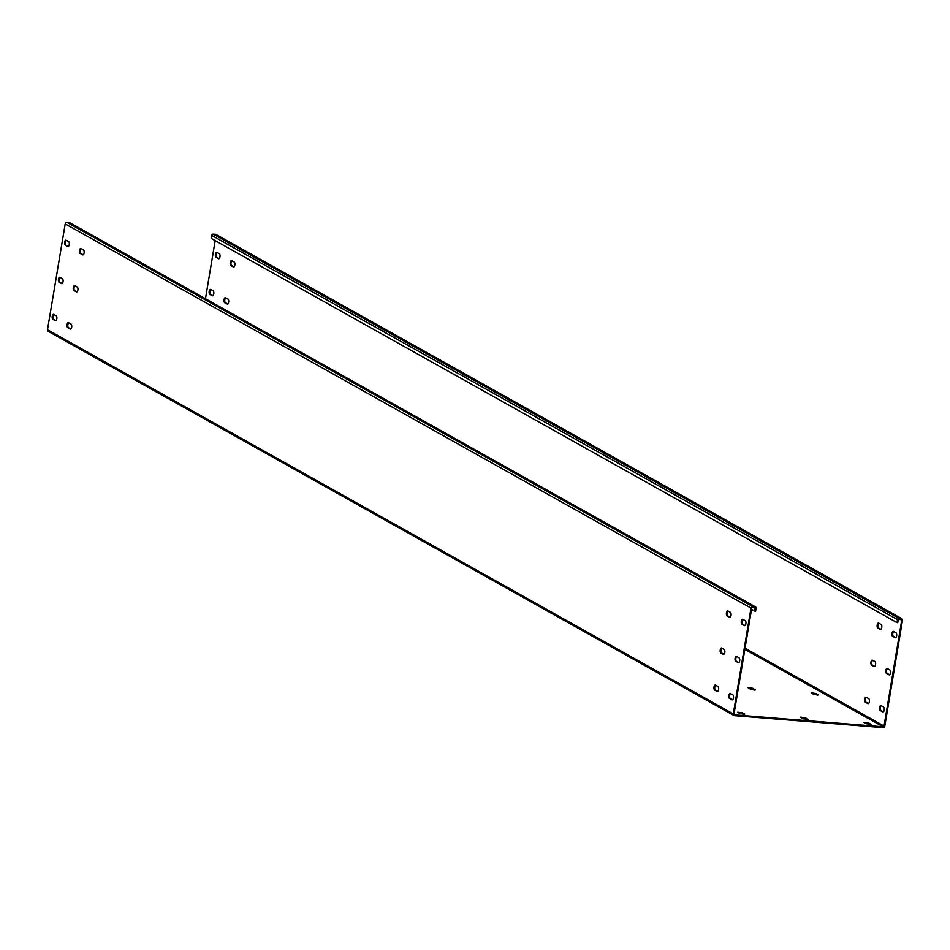 <?xml version="1.0" encoding="UTF-8"?>
<svg xmlns="http://www.w3.org/2000/svg" width="950" height="950" viewBox="0 0 950 950"><rect width="100%" height="100%" fill="white"/><g stroke="black" fill="none" stroke-linecap="round" stroke-linejoin="round"><path stroke-width="1.43" d="M733.281 713.913L47.5 329.733A1.686 1.496 119.3 0 0 48.189 331.324L733.982 715.504A1.686 1.496 119.3 0 1 733.281 713.913L750.999 608.083A1.686 1.496 119.3 0 1 752.78 606.563L755.06 606.753A1.401 1.247 -60.7 0 1 756.093 608.214L755.582 611.218L754.834 611.159L755.107 607.62L752.649 607.383A0.843 0.748 119.3 0 0 751.747 608.143L734.041 713.972A0.843 0.748 119.3 0 0 734.659 714.851L734.172 714.578M752.78 606.563L66.999 222.383L69.267 222.561A1.401 1.247 -60.7 0 1 70.086 223.024M66.999 222.383A1.686 1.496 119.3 0 0 65.206 223.903L47.5 329.733M751.557 609.318L754.834 611.159M53.877 314.509A2.529 1.093 -85.4 0 0 52.939 317.003A2.529 1.093 -85.4 0 0 53.627 319.366L55.955 320.673M60.087 277.412A2.529 1.093 -85.4 0 0 59.149 279.906A2.529 1.093 -85.4 0 0 59.838 282.281L62.166 283.587M68.733 322.834A2.529 1.093 -85.4 0 0 67.794 325.327A2.529 1.093 -85.4 0 0 68.483 327.691L70.811 328.997M74.943 285.736A2.529 1.093 -85.4 0 0 74.005 288.23A2.529 1.093 -85.4 0 0 74.694 290.605L77.021 291.911M730.514 693.559A2.529 1.093 -85.4 0 0 729.576 696.053A2.529 1.093 -85.4 0 0 730.265 698.428L732.592 699.734M736.725 656.474A2.529 1.093 -85.4 0 0 735.787 658.967A2.529 1.093 -85.4 0 0 736.476 661.331L738.803 662.637M715.659 685.235A2.529 1.093 -85.4 0 0 714.721 687.729A2.529 1.093 -85.4 0 0 715.409 690.104L717.737 691.41M721.869 648.149A2.529 1.093 -85.4 0 0 720.931 650.643A2.529 1.093 -85.4 0 0 721.62 653.006L723.947 654.312M66.286 240.314A2.529 1.093 -85.4 0 0 65.348 242.808A2.529 1.093 -85.4 0 0 66.037 245.183L68.376 246.489M81.154 248.639A2.529 1.093 -85.4 0 0 80.216 251.132A2.529 1.093 -85.4 0 0 80.904 253.507L83.232 254.814M742.936 619.376A2.529 1.093 -85.4 0 0 741.998 621.87A2.529 1.093 -85.4 0 0 742.686 624.245L745.014 625.551M728.068 611.052A2.529 1.093 -85.4 0 0 727.13 613.546A2.529 1.093 -85.4 0 0 727.819 615.921L730.158 617.227M53.687 314.402A2.529 1.093 -85.4 0 0 53.485 314.331A2.529 1.093 -85.4 0 0 52.214 316.528A2.529 1.093 -85.4 0 0 52.868 319.307L55.385 320.72A2.529 1.093 -85.4 0 0 55.587 320.779A2.529 1.093 -85.4 0 0 56.858 318.594A2.529 1.093 -85.4 0 0 56.204 315.816L53.687 314.402M59.078 282.221L61.596 283.623A2.529 1.093 -85.4 0 0 61.797 283.694A2.529 1.093 -85.4 0 0 63.068 281.509A2.529 1.093 -85.4 0 0 62.415 278.718L59.897 277.305A2.529 1.093 -85.4 0 0 59.684 277.246A2.529 1.093 -85.4 0 0 58.425 279.431A2.529 1.093 -85.4 0 0 59.078 282.221L59.838 282.281M71.06 324.128L68.554 322.727A2.529 1.093 -85.4 0 0 68.341 322.656A2.529 1.093 -85.4 0 0 67.07 324.841A2.529 1.093 -85.4 0 0 67.723 327.631L70.241 329.044A2.529 1.093 -85.4 0 0 70.454 329.104A2.529 1.093 -85.4 0 0 71.713 326.919A2.529 1.093 -85.4 0 0 71.06 324.128M76.451 291.947A2.529 1.093 -85.4 0 0 76.653 292.018A2.529 1.093 -85.4 0 0 77.924 289.833A2.529 1.093 -85.4 0 0 77.271 287.043L74.753 285.629A2.529 1.093 -85.4 0 0 74.551 285.57A2.529 1.093 -85.4 0 0 73.281 287.755A2.529 1.093 -85.4 0 0 73.934 290.546L76.879 291.983M732.842 694.866L730.336 693.464A2.529 1.093 -85.4 0 0 730.123 693.393A2.529 1.093 -85.4 0 0 728.852 695.578A2.529 1.093 -85.4 0 0 729.505 698.369L732.023 699.782A2.529 1.093 -85.4 0 0 732.236 699.841A2.529 1.093 -85.4 0 0 733.495 697.656A2.529 1.093 -85.4 0 0 732.842 694.866M738.233 662.684A2.529 1.093 -85.4 0 0 738.435 662.744A2.529 1.093 -85.4 0 0 739.706 660.559A2.529 1.093 -85.4 0 0 739.053 657.768L736.535 656.367A2.529 1.093 -85.4 0 0 736.333 656.296A2.529 1.093 -85.4 0 0 735.062 658.481A2.529 1.093 -85.4 0 0 735.716 661.271L738.661 662.72M715.469 685.14A2.529 1.093 -85.4 0 0 715.267 685.069A2.529 1.093 -85.4 0 0 713.996 687.254A2.529 1.093 -85.4 0 0 714.649 690.044L717.167 691.457A2.529 1.093 -85.4 0 0 717.369 691.517A2.529 1.093 -85.4 0 0 718.639 689.332A2.529 1.093 -85.4 0 0 717.986 686.541L715.469 685.14M720.86 652.947L723.377 654.36A2.529 1.093 -85.4 0 0 723.579 654.419A2.529 1.093 -85.4 0 0 724.85 652.234A2.529 1.093 -85.4 0 0 724.197 649.456L721.679 648.043A2.529 1.093 -85.4 0 0 721.477 647.971A2.529 1.093 -85.4 0 0 720.207 650.168A2.529 1.093 -85.4 0 0 720.86 652.947L721.62 653.006M66.108 240.208A2.529 1.093 -85.4 0 0 65.894 240.148A2.529 1.093 -85.4 0 0 64.636 242.333A2.529 1.093 -85.4 0 0 65.289 245.124L67.794 246.525A2.529 1.093 -85.4 0 0 68.008 246.596A2.529 1.093 -85.4 0 0 69.279 244.411A2.529 1.093 -85.4 0 0 68.626 241.621L66.108 240.208M83.481 249.945L80.964 248.532A2.529 1.093 -85.4 0 0 80.75 248.473A2.529 1.093 -85.4 0 0 79.491 250.658A2.529 1.093 -85.4 0 0 80.144 253.448L82.662 254.849A2.529 1.093 -85.4 0 0 82.864 254.921A2.529 1.093 -85.4 0 0 84.134 252.736A2.529 1.093 -85.4 0 0 83.481 249.945M745.263 620.682L742.746 619.269A2.529 1.093 -85.4 0 0 742.544 619.21A2.529 1.093 -85.4 0 0 741.273 621.395A2.529 1.093 -85.4 0 0 741.926 624.186L744.444 625.587A2.529 1.093 -85.4 0 0 744.646 625.658A2.529 1.093 -85.4 0 0 745.916 623.473A2.529 1.093 -85.4 0 0 745.263 620.682M727.89 610.945A2.529 1.093 -85.4 0 0 727.676 610.886A2.529 1.093 -85.4 0 0 726.418 613.071A2.529 1.093 -85.4 0 0 727.071 615.861L729.576 617.262A2.529 1.093 -85.4 0 0 729.79 617.334A2.529 1.093 -85.4 0 0 731.061 615.149A2.529 1.093 -85.4 0 0 730.408 612.358L727.89 610.945M733.982 715.504A1.686 1.496 119.3 0 0 734.528 715.671L883.001 727.617A1.686 1.496 119.3 0 0 884.794 726.097L902.5 620.267A1.686 1.496 119.3 0 0 901.253 618.509L215.472 234.329A1.686 1.496 119.3 0 1 216.018 234.496L901.811 618.676M748.944 688.322L754.431 690.116M801.515 717.773L807.001 719.566M812.297 693.536L817.332 695.068M864.868 722.986L869.903 724.518M743.648 714.352L738.613 712.821M901.253 618.509L898.985 618.331A1.401 1.247 119.3 0 0 897.501 619.59L896.99 622.594L897.75 622.654L898.249 619.649L901.123 619.329A0.843 0.748 119.3 0 1 901.74 620.207L884.034 726.038A0.843 0.748 119.3 0 1 883.144 726.797L734.659 714.851M752.768 688.287L755.499 689.926L750.738 689.332L748.006 687.681L752.768 688.287L752.626 689.106M805.339 717.737L808.082 719.387L803.308 718.782L800.577 717.143L805.339 717.737L805.208 718.556M816.121 693.5L818.401 694.877L813.639 694.284L811.359 692.894L816.121 693.5L815.991 694.307M742.449 712.785L737.675 712.191L739.955 713.581L744.729 714.174L742.449 712.785L742.306 713.604M868.704 722.95L870.984 724.339L866.21 723.734L863.93 722.344L868.704 722.95L868.561 723.769M210.829 289.536A2.529 1.093 -85.4 0 0 209.891 292.03A2.529 1.093 -85.4 0 0 210.579 294.405L212.907 295.711M225.684 297.861A2.529 1.093 -85.4 0 0 224.746 300.354A2.529 1.093 -85.4 0 0 225.435 302.729L227.774 304.036M881.268 705.696A2.529 1.093 -85.4 0 0 880.329 708.189A2.529 1.093 -85.4 0 0 881.018 710.564L883.346 711.871M887.466 668.598A2.529 1.093 -85.4 0 0 886.528 671.092A2.529 1.093 -85.4 0 0 887.217 673.467L889.556 674.773M866.4 697.371A2.529 1.093 -85.4 0 0 865.462 699.865A2.529 1.093 -85.4 0 0 866.151 702.24L868.49 703.546M872.611 660.274A2.529 1.093 -85.4 0 0 871.672 662.768A2.529 1.093 -85.4 0 0 872.361 665.143L874.689 666.449M217.039 252.451A2.529 1.093 -85.4 0 0 216.101 254.944A2.529 1.093 -85.4 0 0 216.79 257.308L219.118 258.614M231.895 260.775A2.529 1.093 -85.4 0 0 230.957 263.269A2.529 1.093 -85.4 0 0 231.646 265.632L233.973 266.938M893.677 631.501A2.529 1.093 -85.4 0 0 892.739 633.994A2.529 1.093 -85.4 0 0 893.428 636.369L895.755 637.676M878.821 623.176A2.529 1.093 -85.4 0 0 877.883 625.67A2.529 1.093 -85.4 0 0 878.572 628.045L880.899 629.351M215.187 240.635L205.461 298.739M209.819 294.346L212.337 295.759A2.529 1.093 -85.4 0 0 212.551 295.818A2.529 1.093 -85.4 0 0 213.809 293.633A2.529 1.093 -85.4 0 0 213.156 290.842L210.651 289.441A2.529 1.093 -85.4 0 0 210.437 289.37A2.529 1.093 -85.4 0 0 209.166 291.555A2.529 1.093 -85.4 0 0 209.819 294.346L210.579 294.405M227.192 304.083A2.529 1.093 -85.4 0 0 227.406 304.142A2.529 1.093 -85.4 0 0 228.677 301.957A2.529 1.093 -85.4 0 0 228.024 299.167L225.506 297.766A2.529 1.093 -85.4 0 0 225.292 297.694A2.529 1.093 -85.4 0 0 224.034 299.879A2.529 1.093 -85.4 0 0 224.687 302.67L227.62 304.119M883.595 707.002L881.078 705.589A2.529 1.093 -85.4 0 0 880.876 705.529A2.529 1.093 -85.4 0 0 879.605 707.714A2.529 1.093 -85.4 0 0 880.258 710.505L882.776 711.906A2.529 1.093 -85.4 0 0 882.977 711.977A2.529 1.093 -85.4 0 0 884.248 709.793A2.529 1.093 -85.4 0 0 883.595 707.002M888.974 674.809A2.529 1.093 -85.4 0 0 889.188 674.88A2.529 1.093 -85.4 0 0 890.459 672.695A2.529 1.093 -85.4 0 0 889.806 669.904L887.288 668.491A2.529 1.093 -85.4 0 0 887.074 668.432A2.529 1.093 -85.4 0 0 885.816 670.617A2.529 1.093 -85.4 0 0 886.469 673.408L889.402 674.844M866.222 697.264A2.529 1.093 -85.4 0 0 866.008 697.205A2.529 1.093 -85.4 0 0 864.749 699.39A2.529 1.093 -85.4 0 0 865.403 702.181L867.908 703.582A2.529 1.093 -85.4 0 0 868.122 703.653A2.529 1.093 -85.4 0 0 869.393 701.468A2.529 1.093 -85.4 0 0 868.739 698.678L866.222 697.264M871.601 665.083L874.119 666.496A2.529 1.093 -85.4 0 0 874.332 666.556A2.529 1.093 -85.4 0 0 875.591 664.371A2.529 1.093 -85.4 0 0 874.938 661.58L872.432 660.167A2.529 1.093 -85.4 0 0 872.219 660.107A2.529 1.093 -85.4 0 0 870.948 662.293A2.529 1.093 -85.4 0 0 871.601 665.083L872.361 665.143M216.849 252.344A2.529 1.093 -85.4 0 0 216.648 252.273A2.529 1.093 -85.4 0 0 215.377 254.469A2.529 1.093 -85.4 0 0 216.03 257.248L218.547 258.661A2.529 1.093 -85.4 0 0 218.749 258.721A2.529 1.093 -85.4 0 0 220.02 256.536A2.529 1.093 -85.4 0 0 219.367 253.757L216.849 252.344M234.223 262.081L231.717 260.668A2.529 1.093 -85.4 0 0 231.503 260.597A2.529 1.093 -85.4 0 0 230.232 262.794A2.529 1.093 -85.4 0 0 230.886 265.572L233.403 266.986A2.529 1.093 -85.4 0 0 233.617 267.045A2.529 1.093 -85.4 0 0 234.876 264.86A2.529 1.093 -85.4 0 0 234.223 262.081M896.004 632.807L893.499 631.406A2.529 1.093 -85.4 0 0 893.285 631.334A2.529 1.093 -85.4 0 0 892.014 633.519A2.529 1.093 -85.4 0 0 892.668 636.31L895.185 637.723A2.529 1.093 -85.4 0 0 895.399 637.783A2.529 1.093 -85.4 0 0 896.658 635.597A2.529 1.093 -85.4 0 0 896.004 632.807M878.631 623.081A2.529 1.093 -85.4 0 0 878.429 623.01A2.529 1.093 -85.4 0 0 877.159 625.195A2.529 1.093 -85.4 0 0 877.812 627.986L880.329 629.399A2.529 1.093 -85.4 0 0 880.531 629.458A2.529 1.093 -85.4 0 0 881.802 627.273A2.529 1.093 -85.4 0 0 881.149 624.482L878.631 623.081M898.985 618.331L213.204 234.151L215.472 234.329M213.204 234.151A1.401 1.247 119.3 0 0 211.708 235.41L211.209 238.414L896.99 622.594M69.267 222.561L755.06 606.753M750.999 608.083L65.206 223.903M754.181 607.513L755.333 608.154M883.144 726.797L744.859 649.337M884.034 726.038L745.049 648.185M901.74 620.207L900.018 619.246M897.501 619.59L211.708 235.41M52.868 319.307L53.627 319.366M67.723 327.631L68.483 327.691M224.687 302.67L225.435 302.729M73.934 290.546L74.694 290.605M880.258 710.505L881.018 710.564M729.505 698.369L730.265 698.428M886.469 673.408L887.217 673.467M735.716 661.271L736.476 661.331M865.403 702.181L866.151 702.24M714.649 690.044L715.409 690.104M216.03 257.248L216.79 257.308M65.289 245.124L66.037 245.183M230.886 265.572L231.646 265.632M80.144 253.448L80.904 253.507M892.668 636.31L893.428 636.369M741.926 624.186L742.686 624.245M877.812 627.986L878.572 628.045M727.071 615.861L727.819 615.921M69.73 222.704L755.511 606.884"/></g></svg>
